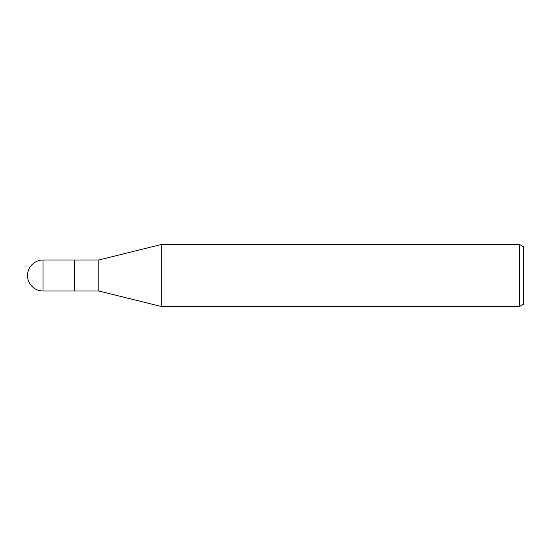 <?xml version="1.0" encoding="UTF-8"?>
<svg xmlns="http://www.w3.org/2000/svg" width="551" height="551" viewBox="0 0 551 551"><rect width="100%" height="100%" fill="white"/><g stroke="black" fill="none" stroke-linecap="round" stroke-linejoin="round"><path stroke-width="0.83" d="M98.808 290.997L74.406 290.997L74.406 260.003L98.808 260.003L161.285 244.506L519.572 244.506L523.45 246.745L523.45 304.255L519.572 306.494L161.285 306.494L98.808 290.997L98.808 260.003M519.572 306.494L519.572 244.506M161.285 306.494L161.285 244.506M43.047 260.003A15.497 15.497 0 0 0 27.55 275.5A15.497 15.497 0 0 0 43.047 290.997L43.047 260.003L74.406 260.003M74.406 290.997L43.047 290.997"/></g></svg>

